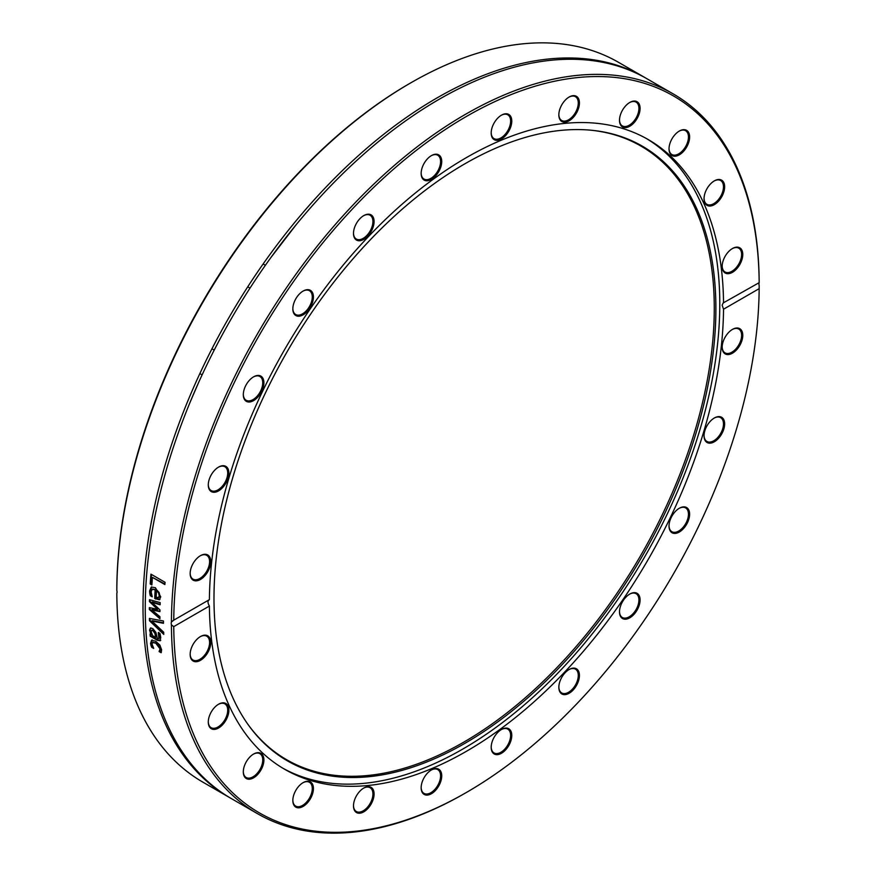 <?xml version="1.0" encoding="UTF-8"?>
<svg xmlns="http://www.w3.org/2000/svg" width="876" height="876" viewBox="0 0 876 876"><rect width="100%" height="100%" fill="white"/><g stroke="black" fill="none" stroke-linecap="round" stroke-linejoin="round"><path stroke-width="1.31" d="M410.691 82.902L409.53 83.57A413.965 239.006 120 0 0 116.837 587.347L116.826 590.457A415.596 239.947 -60 0 1 410.691 82.902A415.596 239.947 -60 0 1 618.489 62.316L644.67 77.427A415.596 239.947 120 0 0 229.074 317.375A415.596 239.947 120 0 0 229.074 797.269A415.596 239.947 120 0 0 230.202 797.916M645.798 78.084A415.596 239.947 120 0 0 644.67 77.427M116.826 590.457A4.906 2.803 60.6 0 1 117.056 592.034A4.906 2.803 60.5 0 1 116.826 593.337A415.596 239.947 -60 0 0 202.893 782.158L229.074 797.269M171.433 624.873A4.906 2.869 59.4 0 1 171.203 623.296A4.906 2.869 59.4 0 1 171.433 621.993L173.755 620.219A413.965 239.006 -60 0 1 466.459 116.431A413.965 239.006 -60 0 1 759.163 282.236L759.174 282.663A4.906 2.803 -119.4 0 0 758.945 283.966A4.906 2.803 -119.4 0 0 759.174 285.543L759.163 288.653A413.965 239.006 -60 0 1 466.47 792.43A413.965 239.006 -60 0 1 173.755 626.625L171.433 624.873A415.596 239.947 120 0 0 257.511 813.684A415.596 239.947 120 0 0 465.309 793.098L466.47 792.43M759.163 288.653L723.532 309.217L722.153 305.209L723.171 302.965L759.174 282.663A415.596 239.947 120 0 0 673.107 93.841L646.926 78.731A415.596 239.947 120 0 0 270.881 257.566A415.596 239.947 120 0 0 231.33 798.573L257.511 813.684M673.107 93.841A415.596 239.947 120 0 0 353.422 204.579A415.596 239.947 120 0 0 171.433 621.993M163.681 632.22A415.596 239.947 120 0 0 163.757 634.377A3919.334 2956.303 -161.8 0 1 149.457 620.723A415.596 239.947 -60 0 1 149.413 618.412A3919.334 1433.804 -14.9 0 0 163.451 620.996A415.596 239.947 120 0 0 163.473 623.307A4148.736 1558.798 165.2 0 1 151.822 621.007A4148.736 3104.467 17.7 0 0 163.681 632.22M151.876 584.949L150.212 583.985A415.596 239.947 -60 0 1 150.946 574.152L165.071 582.299A415.596 239.947 120 0 0 164.874 584.566L152.435 577.383A415.596 239.947 120 0 0 151.876 584.949M149.763 593.457L149.566 590.917L151.34 587.008L155.402 587.73L160.724 596.819L159.377 599.775L154.734 598.505A415.596 239.947 -60 0 1 155.14 589.822L152.282 589.285L151.121 591.782L152.227 596.709A415.596 239.947 120 0 0 152.216 596.83L150.278 595.702L149.763 593.457L151.636 586.887M159.925 616.66A415.596 239.947 120 0 0 159.925 618.741A6868.617 4823.705 -165.9 0 1 149.336 609.521A415.596 239.947 -60 0 1 149.347 607.615A4563.763 1683.015 -12.7 0 0 157.549 609.324A4600.719 3274.937 -161.1 0 1 149.435 601.604A415.596 239.947 -60 0 1 149.478 599.688A6760.169 2671.92 -9.4 0 0 160.177 602.611A415.596 239.947 120 0 0 160.1 604.79A8359.372 3476.406 171.4 0 1 151.844 602.261A4870.385 3444.257 18.4 0 0 159.98 609.926A415.596 239.947 120 0 0 159.958 611.634A4635.967 1724.811 167.3 0 1 151.723 609.893A9424.534 6444.622 11.9 0 0 159.925 616.66M160.166 640.684L157.439 640.345L150.19 636.162A415.596 239.947 -60 0 1 150.059 634.18L151.187 634.837L149.544 630.173L150.354 628.169L152.731 628.508L155.928 632.472L157.373 638.407L158.928 638.527L158.26 632.757A415.596 239.947 -60 0 1 158.26 632.636L160.078 633.687L160.735 637.597L159.99 640.827M159.158 638.374L159.739 636.294L158.841 632.384M151.001 645.459L150.541 643.411L151.57 640.279L155.61 641.166L159.848 645.054L161.622 649.795L161.129 652.73L159.125 651.569A415.596 239.947 -60 0 1 159.114 651.459L160.056 648.864L155.764 643.192L152.61 642.557L152.096 644.265L153.694 648.328A415.596 239.947 120 0 0 153.705 648.448L151.701 647.287L151.001 645.459L152.15 639.896M173.01 620.591L209.397 599.644C207.546 600.739 207.546 602.874 209.397 606.05L173.755 626.625M163.462 622.847A4155.273 1563.069 165.2 0 1 152.402 620.657L151.822 621.007M163.724 633.425A3925.422 2960.07 -161.9 0 1 150.037 620.372A414.786 239.476 -60 0 1 149.993 618.522M150.037 620.372L149.457 620.723M151.92 584.358L150.781 583.701A414.786 239.476 -60 0 1 151.482 574.448M164.918 583.996L152.435 577.383M150.781 583.701L150.212 583.985M158.906 597.454L159.837 595.56L159.136 592.57L157.078 590.315L156.508 590.599A415.596 239.947 120 0 0 156.169 597.246L158.633 597.596M158.326 597.75L159.268 595.855L158.567 592.855L156.508 590.599M159.136 592.57L158.567 592.855M151.942 596.03L150.858 595.395L150.333 593.151M159.958 599.469L155.304 598.209A414.786 239.476 -60 0 1 155.72 589.526L152.577 589.165M150.858 595.395L150.278 595.702M155.72 589.526L155.14 589.822M155.304 598.209L154.734 598.505M159.958 611.196A4643.468 1729.487 167.3 0 1 152.304 609.565L151.723 609.893M160.122 604.309A8374.231 3485.046 171.4 0 1 152.424 601.943L151.844 602.261M157.549 609.324L158.118 608.995A4608.154 3279.24 -161.1 0 1 150.015 601.286A414.786 239.476 -60 0 1 150.048 599.841M159.925 617.898A6880.531 4830.724 -166 0 1 149.905 609.181A414.786 239.476 -60 0 1 149.916 607.736M150.015 601.286L149.435 601.604M149.905 609.181L149.336 609.521M151.23 631.837L152.676 635.691L155.61 637.389L154.964 633.589L152.95 630.654L151.625 630.413L151.23 631.837M151.964 630.315L153.53 630.282L155.545 633.217L156.191 637.005L155.61 637.389M160.735 640.312L158.008 639.962L150.771 635.779A414.786 239.476 -60 0 1 150.683 634.542M151.187 634.837L151.756 634.454L150.124 629.8L150.935 627.796M150.771 635.779L150.19 636.162M150.771 632.494L150.19 632.877M153.147 647.375L151.57 645.054M161.37 652.127L159.706 651.164L160.636 648.47L156.344 642.809L152.928 642.404M152.282 646.882L151.701 647.287M160.352 650.2L159.782 650.605M159.695 651.054L159.114 651.459M159.706 651.164L159.125 651.569M209.397 606.05A363.573 209.911 120 0 0 284.678 769.292A363.573 209.911 120 0 0 563.564 673.239A363.573 209.911 120 0 0 723.532 309.217M723.258 430.674A14.564 8.41 120 0 0 723.258 418.783A14.564 8.41 120 0 0 714.345 417.994A14.564 8.41 120 0 0 704.041 435.821A14.564 8.41 120 0 0 711.673 442.906A14.564 8.41 120 0 0 723.258 430.674M634.947 613.244A14.564 8.41 120 0 0 639.743 597.103A14.564 8.41 120 0 0 629.8 594.038A14.564 8.41 120 0 0 619.496 611.864A14.564 8.41 120 0 0 634.947 613.244M501.477 753.261A14.564 8.41 120 0 0 511.781 735.435A14.564 8.41 120 0 0 501.477 729.489A14.564 8.41 120 0 0 491.184 747.316A14.564 8.41 120 0 0 501.477 753.261M358.634 813.213A14.564 8.41 120 0 0 373.734 797.28A14.564 8.41 120 0 0 363.781 788.05A14.564 8.41 120 0 0 353.488 805.887A14.564 8.41 120 0 0 358.634 813.213M244.689 777.023A14.564 8.41 120 0 0 257.128 775.063A14.564 8.41 120 0 0 263.742 758.014A14.564 8.41 120 0 0 253.602 754.039A14.564 8.41 120 0 0 243.309 771.876A14.564 8.41 120 0 0 244.689 777.023M190.158 654.394A14.564 8.41 120 0 0 200.451 660.34A14.564 8.41 120 0 0 210.755 642.502A14.564 8.41 120 0 0 200.451 636.556A14.564 8.41 120 0 0 190.158 654.394M208.63 724.923A14.564 8.41 120 0 0 220.369 726.784A14.564 8.41 120 0 0 228.844 709.144A14.564 8.41 120 0 0 218.584 704.216A14.564 8.41 120 0 0 208.28 722.054A14.564 8.41 120 0 0 208.63 724.923M295.847 807.135A14.564 8.41 120 0 0 312.644 793.579A14.564 8.41 120 0 0 303.129 782.629A14.564 8.41 120 0 0 292.836 800.467A14.564 8.41 120 0 0 295.847 807.135M428.78 794.839A14.564 8.41 120 0 0 441.646 777.472A14.564 8.41 120 0 0 431.441 769.927A14.564 8.41 120 0 0 421.148 787.754A14.564 8.41 120 0 0 428.78 794.839M571.798 691.328A14.564 8.41 120 0 0 579.343 673.94A14.564 8.41 120 0 0 569.137 669.494A14.564 8.41 120 0 0 558.844 687.332A14.564 8.41 120 0 0 571.798 691.328M686.598 524.341A14.564 8.41 120 0 0 688.832 510.095A14.564 8.41 120 0 0 679.327 508.255A14.564 8.41 120 0 0 669.023 526.082A14.564 8.41 120 0 0 675.385 533.396A14.564 8.41 120 0 0 686.598 524.341M742.421 338.629A14.564 8.41 120 0 0 732.467 329.398A14.564 8.41 120 0 0 722.174 347.235A14.564 8.41 120 0 0 731.132 353.86A14.564 8.41 120 0 0 742.421 338.629M723.532 302.811A363.573 209.911 120 0 0 648.24 139.569A363.573 209.911 120 0 0 369.365 235.622A363.573 209.911 120 0 0 209.397 599.644M190.508 570.232A14.564 8.41 120 0 0 190.158 573.517A14.564 8.41 120 0 0 200.451 579.463A14.564 8.41 120 0 0 210.755 561.625A14.564 8.41 120 0 0 200.451 555.68A14.564 8.41 120 0 0 190.508 570.232M246.32 384.52A14.564 8.41 120 0 0 243.309 394.671A14.564 8.41 120 0 0 253.602 400.617A14.564 8.41 120 0 0 263.895 382.779A14.564 8.41 120 0 0 253.602 376.833A14.564 8.41 120 0 0 246.32 384.52M361.12 217.533A14.564 8.41 120 0 0 353.488 233.432A14.564 8.41 120 0 0 363.781 239.367A14.564 8.41 120 0 0 374.085 221.54A14.564 8.41 120 0 0 363.781 215.595A14.564 8.41 120 0 0 361.12 217.533M504.149 114.022A14.564 8.41 120 0 0 501.477 115.161A14.564 8.41 120 0 0 491.184 132.999A14.564 8.41 120 0 0 500.59 139.415A14.564 8.41 120 0 0 511.628 123.264A14.564 8.41 120 0 0 504.149 114.022M637.071 101.725A14.564 8.41 120 0 0 629.8 102.448A14.564 8.41 120 0 0 619.496 120.286A14.564 8.41 120 0 0 633.731 123.056A14.564 8.41 120 0 0 637.071 101.725M724.288 183.938A14.564 8.41 120 0 0 714.345 180.872A14.564 8.41 120 0 0 704.041 198.699A14.564 8.41 120 0 0 715.692 203.769A14.564 8.41 120 0 0 724.288 183.938M742.771 254.467A14.564 8.41 120 0 0 732.467 248.521A14.564 8.41 120 0 0 722.174 266.359A14.564 8.41 120 0 0 732.467 272.305A14.564 8.41 120 0 0 742.771 254.467M688.24 131.838A14.564 8.41 120 0 0 679.327 131.05A14.564 8.41 120 0 0 669.023 148.876A14.564 8.41 120 0 0 681.988 152.884A14.564 8.41 120 0 0 688.24 131.838M574.284 95.648A14.564 8.41 120 0 0 569.137 97.028A14.564 8.41 120 0 0 558.844 114.865A14.564 8.41 120 0 0 574.284 116.245A14.564 8.41 120 0 0 574.284 95.648M431.441 155.599L431.441 155.599A14.564 8.41 120 0 0 421.148 173.437A14.564 8.41 120 0 0 431.441 179.383A14.564 8.41 120 0 0 441.734 161.545A14.564 8.41 120 0 0 431.441 155.599M297.982 295.617A14.564 8.41 120 0 0 292.836 308.889A14.564 8.41 120 0 0 303.129 314.834A14.564 8.41 120 0 0 313.422 296.997A14.564 8.41 120 0 0 303.129 291.051A14.564 8.41 120 0 0 297.982 295.617M209.66 478.186A14.564 8.41 120 0 0 208.28 484.932A14.564 8.41 120 0 0 218.584 490.878A14.564 8.41 120 0 0 228.877 473.04A14.564 8.41 120 0 0 218.584 467.094A14.564 8.41 120 0 0 209.66 478.186M200.155 555.855A13.742 7.939 -60 0 1 206.747 555.34A13.742 7.939 -60 0 1 206.747 571.207A13.742 7.939 -60 0 1 193.005 579.145A13.742 7.939 -60 0 1 190.158 573.178M218.288 467.269A13.742 7.939 -60 0 1 224.869 466.744A13.742 7.939 -60 0 1 224.869 482.621A13.742 7.939 -60 0 1 211.127 490.549A13.742 7.939 -60 0 1 208.291 484.592M253.306 377.009A13.742 7.939 -60 0 1 259.898 376.483A13.742 7.939 -60 0 1 259.898 392.36A13.742 7.939 -60 0 1 246.156 400.288A13.742 7.939 -60 0 1 243.309 394.331M302.833 291.226A13.742 7.939 -60 0 1 309.425 290.701A13.742 7.939 -60 0 1 309.425 306.578A13.742 7.939 -60 0 1 295.683 314.506A13.742 7.939 -60 0 1 292.836 308.549M363.496 215.77A13.742 7.939 -60 0 1 370.077 215.244A13.742 7.939 -60 0 1 370.077 231.111A13.742 7.939 -60 0 1 356.335 239.049A13.742 7.939 -60 0 1 353.488 233.082M431.145 155.775A13.742 7.939 -60 0 1 437.737 155.249A13.742 7.939 -60 0 1 437.737 171.127A13.742 7.939 -60 0 1 423.995 179.054A13.742 7.939 -60 0 1 421.148 173.098M501.192 115.336A13.742 7.939 -60 0 1 503.415 114.427A13.742 7.939 -60 0 1 507.773 114.811A13.742 7.939 -60 0 1 507.773 130.688A13.742 7.939 -60 0 1 494.031 138.616A13.742 7.939 -60 0 1 491.184 132.659M568.842 97.203A13.742 7.939 -60 0 1 573.419 96.064A13.742 7.939 -60 0 1 575.433 96.688A13.742 7.939 -60 0 1 575.433 112.555A13.742 7.939 -60 0 1 561.691 120.494A13.742 7.939 -60 0 1 558.844 114.526M629.505 102.623A13.742 7.939 -60 0 1 636.085 102.109A13.742 7.939 -60 0 1 636.085 117.975A13.742 7.939 -60 0 1 622.343 125.914A13.742 7.939 -60 0 1 619.507 119.946M679.031 131.225A13.742 7.939 -60 0 1 685.612 130.699A13.742 7.939 -60 0 1 687.156 132.134A13.742 7.939 -60 0 1 684.66 148.088A13.742 7.939 -60 0 1 671.87 154.504A13.742 7.939 -60 0 1 669.034 148.537M714.049 181.047A13.742 7.939 -60 0 1 720.641 180.522A13.742 7.939 -60 0 1 723.149 184.102A13.742 7.939 -60 0 1 718.627 199.334A13.742 7.939 -60 0 1 706.888 204.327A13.742 7.939 -60 0 1 704.052 198.359M732.183 248.696A13.742 7.939 -60 0 1 738.764 248.182A13.742 7.939 -60 0 1 741.611 254.467A13.742 7.939 -60 0 1 735.61 268.297A13.742 7.939 -60 0 1 725.021 271.987A13.742 7.939 -60 0 1 722.174 266.019M732.183 329.573A13.742 7.939 -60 0 1 738.764 329.058A13.742 7.939 -60 0 1 741.282 338.443A13.742 7.939 -60 0 1 725.021 352.864A13.742 7.939 -60 0 1 722.174 346.896M714.049 418.159A13.742 7.939 -60 0 1 720.641 417.644A13.742 7.939 -60 0 1 722.185 430.302A13.742 7.939 -60 0 1 706.888 441.449A13.742 7.939 -60 0 1 704.052 435.481M679.031 508.419A13.742 7.939 -60 0 1 685.612 507.905A13.742 7.939 -60 0 1 685.612 523.771A13.742 7.939 -60 0 1 671.87 531.71A13.742 7.939 -60 0 1 669.034 525.742M629.505 594.213A13.742 7.939 -60 0 1 636.085 593.687A13.742 7.939 -60 0 1 634.071 612.499A13.742 7.939 -60 0 1 622.343 617.492A13.742 7.939 -60 0 1 619.507 611.525M568.842 669.669A13.742 7.939 -60 0 1 575.433 669.144A13.742 7.939 -60 0 1 577.952 678.539A13.742 7.939 -60 0 1 571.075 690.441A13.742 7.939 -60 0 1 561.691 692.949A13.742 7.939 -60 0 1 558.844 686.992M501.192 729.664A13.742 7.939 -60 0 1 507.773 729.139A13.742 7.939 -60 0 1 509.887 740.154A13.742 7.939 -60 0 1 500.908 752.265A13.742 7.939 -60 0 1 494.031 752.944A13.742 7.939 -60 0 1 491.184 746.976M431.145 770.103A13.742 7.939 -60 0 1 437.737 769.577A13.742 7.939 -60 0 1 439.281 782.235A13.742 7.939 -60 0 1 428.342 793.776A13.742 7.939 -60 0 1 423.995 793.382A13.742 7.939 -60 0 1 421.148 787.414M363.496 788.225A13.742 7.939 -60 0 1 370.077 787.699A13.742 7.939 -60 0 1 370.92 801.989A13.742 7.939 -60 0 1 358.35 812.129A13.742 7.939 -60 0 1 356.335 811.515A13.742 7.939 -60 0 1 353.488 805.548M302.833 782.805A13.742 7.939 -60 0 1 309.425 782.29A13.742 7.939 -60 0 1 309.425 798.156A13.742 7.939 -60 0 1 295.683 806.095A13.742 7.939 -60 0 1 292.836 800.127M253.306 754.214A13.742 7.939 -60 0 1 259.898 753.688A13.742 7.939 -60 0 1 259.898 769.566A13.742 7.939 -60 0 1 246.156 777.494A13.742 7.939 -60 0 1 244.601 776.059A13.742 7.939 -60 0 1 243.309 771.537M218.288 704.392A13.742 7.939 -60 0 1 224.869 703.866A13.742 7.939 -60 0 1 224.869 719.743A13.742 7.939 -60 0 1 211.127 727.671A13.742 7.939 -60 0 1 208.619 724.091A13.742 7.939 -60 0 1 208.291 721.715M200.155 636.732A13.742 7.939 -60 0 1 206.747 636.217A13.742 7.939 -60 0 1 206.747 652.083A13.742 7.939 -60 0 1 193.005 660.022A13.742 7.939 -60 0 1 190.158 654.054M282.806 768.186A363.573 209.911 120 0 0 562.315 668.421A363.573 209.911 120 0 0 719.787 303.841A363.573 209.911 120 0 0 646.357 138.507M715.889 308.67A354.9 204.896 120 0 0 590.731 130.185A354.9 204.896 120 0 0 287.481 351.101A354.9 204.896 120 0 0 247.799 724.178A354.9 204.896 120 0 0 530.068 695.785A354.9 204.896 120 0 0 715.889 308.67M247.393 723.609A354.287 204.546 120 0 0 529.17 694.35A354.287 204.546 120 0 0 714.279 308.232A354.287 204.546 120 0 0 590.041 130.13M159.837 595.56L159.268 595.855M150.146 590.621L149.566 590.917M156.278 598.768L155.698 599.075M155.545 633.217L154.964 633.589M153.53 630.282L152.95 630.654M158.008 639.962L157.439 640.345M159.739 636.294L159.158 636.666M150.124 629.8L149.544 630.173M151.121 643.006L150.541 643.411M156.344 642.809L155.764 643.192M160.636 648.47L160.056 648.864M152.851 588.99L152.282 589.285M152.205 630.052L151.625 630.413M153.18 642.163L152.61 642.557M199.859 373.57L202.115 374.873M211.948 348.812L214.204 350.104M247.733 286.835L249.989 288.127M263.129 263.983L265.384 265.275M296.187 224.683L270.881 257.566M190.191 402.04L198.184 383.491"/></g></svg>
